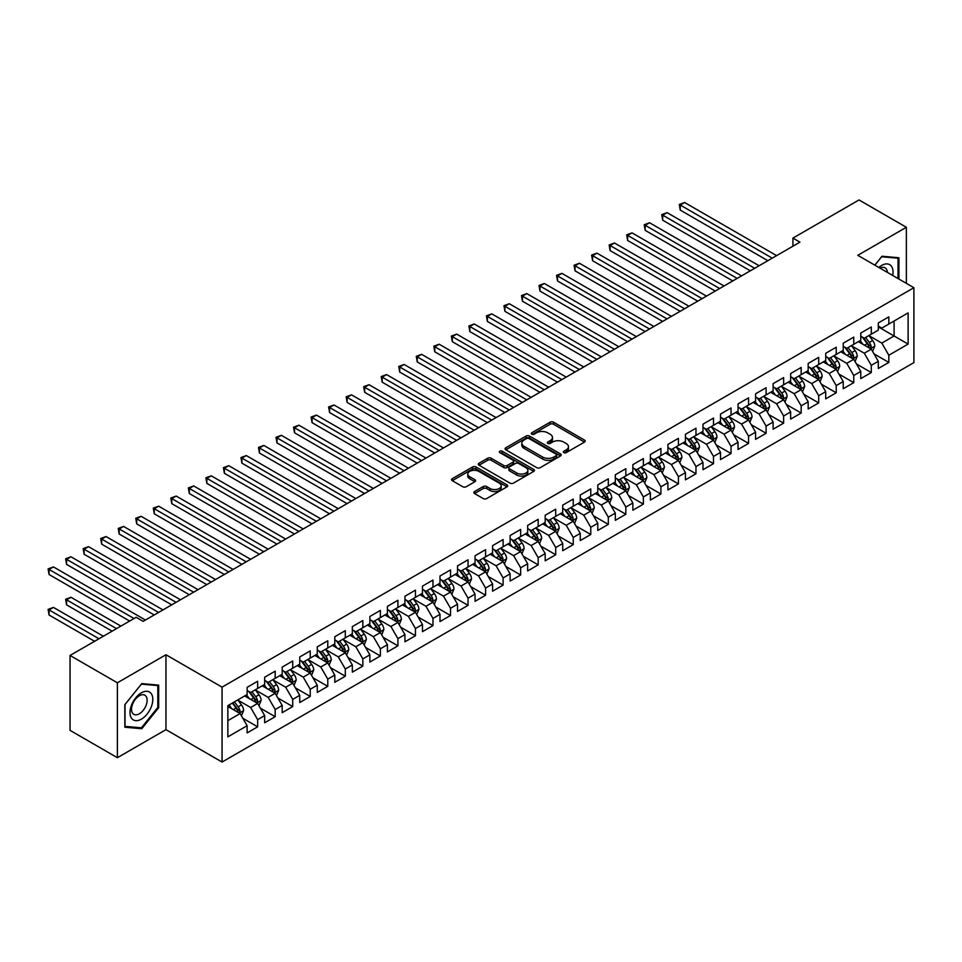 <?xml version="1.0" encoding="UTF-8"?>
<svg xmlns="http://www.w3.org/2000/svg" width="962" height="962" viewBox="0 0 962 962"><rect width="100%" height="100%" fill="white"/><g stroke="black" fill="none" stroke-linecap="round" stroke-linejoin="round"><path stroke-width="1.44" d="M563.816 452.633A1.708 0.986 0 0 0 566.233 452.633L584.511 442.075A2.429 1.407 0 0 0 585.233 441.089A2.429 1.407 0 0 0 584.511 440.091L553.535 422.21A2.429 1.407 0 0 0 550.096 422.21L531.806 432.768A1.708 0.986 0 0 0 531.313 433.465A1.708 0.986 0 0 0 531.806 434.151A1.708 0.986 0 0 0 534.223 434.151L536.592 432.792A7.792 4.497 0 0 1 547.606 432.792L550.18 434.283A7.792 4.497 0 0 1 552.465 437.457A7.792 4.497 0 0 1 550.18 440.632L547.811 442.003A1.708 0.986 0 0 0 547.318 442.7A1.708 0.986 0 0 0 547.811 443.398A1.708 0.986 0 0 0 550.228 443.398L552.597 442.027A7.792 4.497 0 0 1 563.612 442.027L566.185 443.518A7.792 4.497 0 0 1 568.47 446.705A7.792 4.497 0 0 1 566.185 449.879L563.816 451.25A1.708 0.986 0 0 0 563.323 451.936A1.708 0.986 0 0 0 563.816 452.633L563.816 451.25M474.543 491.558A2.429 1.407 0 0 0 473.833 492.556A2.429 1.407 0 0 0 474.543 493.542L483.237 498.569A2.429 1.407 0 0 0 486.676 498.569L506.986 486.844A2.429 1.407 0 0 0 507.695 485.846A2.429 1.407 0 0 0 506.986 484.848L476.01 466.967A2.429 1.407 0 0 0 472.57 466.967L452.26 478.691A2.429 1.407 0 0 0 451.551 479.689A2.429 1.407 0 0 0 452.26 480.675L462.758 486.736A2.429 1.407 0 0 0 466.197 486.736L474.891 481.721A2.429 1.407 0 0 0 475.601 480.723A2.429 1.407 0 0 0 474.891 479.737L469.684 476.731A6.506 3.764 0 0 1 467.772 474.074A6.506 3.764 0 0 1 471.801 470.598A6.506 3.764 0 0 1 478.896 471.416L499.29 483.189A6.506 3.764 0 0 1 501.19 485.846A6.506 3.764 0 0 1 497.174 489.321A6.506 3.764 0 0 1 490.079 488.504L486.676 486.544A2.429 1.407 0 0 0 483.237 486.544L474.543 491.558L474.543 493.542L483.237 488.564L483.237 486.544M117.388 682.792L117.388 757.695L165.957 729.653L165.957 654.749L117.388 682.792L70.046 655.459L136.147 617.303L143.158 621.344L799.939 242.159L792.928 238.107L792.928 246.212M165.957 654.749L222.054 687.145L913.9 287.71L913.9 362.614L222.054 762.048L222.054 687.145M906.36 283.357L906.36 227.285L857.791 255.315L913.9 287.71M906.36 227.285L859.018 199.952L792.928 238.107M536.76 467.664A2.429 1.407 0 0 0 540.199 467.664L560.509 455.94A2.429 1.407 0 0 0 561.219 454.942A2.429 1.407 0 0 0 560.509 453.956L529.533 436.063A2.429 1.407 0 0 0 526.094 436.063L505.784 447.787A2.429 1.407 0 0 0 505.074 448.785A2.429 1.407 0 0 0 505.784 449.783L536.76 467.664M500.529 453.006A1.708 0.986 0 0 1 502.248 453.246L533.718 471.404L513.443 483.116A2.429 1.407 0 0 1 510.004 483.116L479.016 465.223L479.016 463.239A2.429 1.407 0 0 0 478.306 464.237A2.429 1.407 0 0 0 479.016 465.223M479.016 463.239L487.71 458.225A2.429 1.407 0 0 1 491.149 458.225L503.715 465.476A2.429 1.407 0 0 0 507.154 465.476L512.926 462.145A2.429 1.407 0 0 0 513.636 461.159A2.429 1.407 0 0 0 512.926 460.161L499.843 452.609A1.708 0.986 0 0 1 499.35 451.912A1.708 0.986 0 0 1 500.396 451.01A1.708 0.986 0 0 1 502.248 451.214L533.742 469.408A2.429 1.407 0 0 1 534.463 470.394A2.429 1.407 0 0 1 533.742 471.392L533.742 469.408M878.306 326.888L894.083 335.991L894.083 321.019L908.116 312.915L888.828 324.05L888.828 316.859L878.306 322.943L878.306 330.122L871.295 334.175L871.295 326.984L860.774 333.056L860.774 340.247L853.763 344.3L853.763 337.109L843.241 343.181L843.241 350.372L836.231 354.425L836.231 347.234L825.709 353.307L825.709 360.497L818.698 364.538L818.698 357.359L808.176 363.432L808.176 370.61L801.166 374.663L801.166 367.472L790.644 373.545L790.644 380.736L783.633 384.788L783.633 377.597L773.111 383.67L773.111 390.861L766.101 394.913L766.101 387.722L755.579 393.795L755.579 400.986L748.568 405.026L748.568 397.847L738.046 403.92L738.046 411.099L731.036 415.151L731.036 407.972L720.514 414.045L720.514 421.224L713.503 425.276L713.503 418.085L702.981 424.158L702.981 431.349L695.971 435.401L695.971 428.21L685.449 434.283L685.449 441.474L678.438 445.526L678.438 438.335L667.917 444.408L667.917 451.599L660.906 455.639L660.906 448.46L650.384 454.533L650.384 461.712L643.374 465.764L643.374 458.573L632.852 464.646L632.852 471.837L625.841 475.889L625.841 468.698L615.319 474.771L615.319 481.962L608.309 486.014L608.309 478.823L597.787 484.896L597.787 492.087L590.776 496.127L590.776 488.949L580.254 495.021L580.254 502.212L573.244 506.252L573.244 499.074L562.722 505.146L562.722 512.325L555.711 516.378L555.711 509.187L545.189 515.259L545.189 522.45L538.179 526.503L538.179 519.312L527.657 525.384L527.657 532.575L520.646 536.628L520.646 529.437L510.125 535.509L510.125 542.7L503.114 546.741L503.114 539.562L492.592 545.634L492.592 552.813L485.582 556.866L485.582 549.675L475.06 555.759L475.06 562.938L468.049 566.991L468.049 559.8L457.527 565.872L457.527 573.063L450.517 577.116L450.517 569.925L439.995 575.997L439.995 583.188L432.972 587.229L432.972 580.05L422.462 586.123L422.462 593.313L415.44 597.354L415.44 590.175L404.93 596.248L404.93 603.427L397.907 607.479L397.907 600.288L387.397 606.361L387.397 613.552L380.375 617.604L380.375 610.413L369.865 616.486L369.865 623.677L362.842 627.729L362.842 620.538L352.332 626.611L352.332 633.802L345.31 637.842L345.31 630.663L334.8 636.736L334.8 643.915L327.777 647.967L327.777 640.776L317.268 646.861L317.268 654.04L310.245 658.092L310.245 650.901L299.735 656.974L299.735 664.165L292.713 668.217L292.713 661.026L282.191 667.099L282.191 674.29L275.18 678.33L275.18 671.151L264.658 677.224L264.658 684.415L257.648 688.455L257.648 681.276L247.126 687.349L247.126 694.528L227.85 705.663L227.85 736.844L247.126 725.709L240.115 713.563L227.85 706.481M908.116 312.915L908.116 344.095L888.828 355.231L881.817 343.085L869.107 335.738M874.013 353.86L888.828 362.421L888.828 355.231M888.828 362.421L878.306 368.494L878.306 361.303L871.295 365.356L864.285 353.21L851.574 345.863M856.481 363.985L871.295 372.534L871.295 365.356M871.295 372.534L860.774 378.607L860.774 371.428L853.763 375.469L846.752 363.323L834.042 355.988M838.948 374.11L853.763 382.66L853.763 375.469M853.763 382.66L843.241 388.732L843.241 381.553L836.231 385.594L829.22 373.448L816.51 366.113M821.416 384.235L836.231 392.785L836.231 385.594M836.231 392.785L825.709 398.857L825.709 391.666L818.698 395.719L811.687 383.573L798.977 376.238M803.883 394.348L818.698 402.91L818.698 395.719M818.698 402.91L808.176 408.982L808.176 401.791L801.166 405.844L794.155 393.698L781.445 386.351M786.351 404.473L801.166 413.023L801.166 405.844M801.166 413.023L790.644 419.107L790.644 411.916L783.633 415.969L776.623 403.812L763.912 396.476M768.818 414.598L783.633 423.148L783.633 415.969M783.633 423.148L773.111 429.22L773.111 422.041L766.101 426.082L759.09 413.937L746.38 406.601M751.286 424.723L766.101 433.273L766.101 426.082M766.101 433.273L755.579 439.345L755.579 432.154L748.568 436.207L741.558 424.062L728.847 416.726M733.753 434.848L748.568 443.398L748.568 436.207M748.568 443.398L738.046 449.47L738.046 442.279L731.036 446.332L724.025 434.187L711.315 426.839M716.221 444.961L731.036 453.523L731.036 446.332M731.036 453.523L720.514 459.595L720.514 452.405L713.503 456.457L706.493 444.312L693.782 436.964M698.689 455.086L713.503 463.636L713.503 456.457M713.503 463.636L702.981 469.709L702.981 462.53L695.971 466.57L688.96 454.425L676.25 447.089M681.156 465.211L695.971 473.761L695.971 466.57M695.971 473.761L685.449 479.834L685.449 472.655L678.438 476.695L671.428 464.55L658.705 457.215M663.624 475.336L678.438 483.886L678.438 476.695M678.438 483.886L667.917 489.959L667.917 482.768L660.906 486.82L653.895 474.675L641.173 467.34M646.091 485.449L660.906 494.011L660.906 486.82M660.906 494.011L650.384 500.084L650.384 492.893L643.374 496.945L636.363 484.8L623.641 477.453M628.559 495.574L643.374 504.124L643.374 496.945M643.374 504.124L632.852 510.209L632.852 503.018L625.841 507.07L618.831 494.913L606.108 487.578M611.026 505.699L625.841 514.249L625.841 507.07M625.841 514.249L615.319 520.322L615.319 513.143L608.309 517.183L601.286 505.038L588.576 497.703M593.494 515.824L608.309 524.374L608.309 517.183M608.309 524.374L597.787 530.447L597.787 523.256L590.776 527.308L583.754 515.163L571.043 507.828M575.961 525.949L590.776 534.499L590.776 527.308M590.776 534.499L580.254 540.572L580.254 533.381L573.244 537.433L566.221 525.288L553.511 517.941M558.429 536.062L573.244 544.624L573.244 537.433M573.244 544.624L562.722 550.697L562.722 543.506L555.711 547.558L548.689 535.413L535.978 528.066M540.897 546.188L555.711 554.737L555.711 547.558M555.711 554.737L545.189 560.81L545.189 553.631L538.179 557.683L531.156 545.526L518.446 538.191M523.364 556.313L538.179 564.862L538.179 557.683M538.179 564.862L527.657 570.935L527.657 563.756L520.646 567.796L513.624 555.651L500.913 548.316M505.832 566.438L520.646 574.987L520.646 567.796M520.646 574.987L510.125 581.06L510.125 573.869L503.114 577.921L496.091 565.776L483.381 558.441M488.299 576.551L503.114 585.112L503.114 577.921M503.114 585.112L492.592 591.185L492.592 583.994L485.582 588.047L478.559 575.901L465.848 568.554M470.767 586.676L485.582 595.237L485.582 588.047M485.582 595.237L475.06 601.31L475.06 594.119L468.049 598.172L461.026 586.014L448.316 578.679M453.234 596.801L468.049 605.351L468.049 598.172M468.049 605.351L457.527 611.423L457.527 604.244L450.517 608.285L443.494 596.139L430.784 588.804M435.69 606.926L450.517 615.476L450.517 608.285M450.517 615.476L439.995 621.548L439.995 614.357L432.972 618.41L425.962 606.264L413.251 598.929M418.157 617.051L432.972 625.601L432.972 618.41M432.972 625.601L422.462 631.673L422.462 624.482L415.44 628.535L408.429 616.389L395.719 609.054M400.625 627.164L415.44 635.726L415.44 628.535M415.44 635.726L404.93 641.798L404.93 634.607L397.907 638.66L390.897 626.515L378.186 619.167M383.092 637.289L397.907 645.839L397.907 638.66M397.907 645.839L387.397 651.911L387.397 644.732L380.375 648.785L373.364 636.628L360.654 629.292M365.56 647.414L380.375 655.964L380.375 648.785M380.375 655.964L369.865 662.036L369.865 654.857L362.842 658.898L355.832 646.753L343.121 639.417M348.028 657.539L362.842 666.089L362.842 658.898M362.842 666.089L352.332 672.161L352.332 664.97L345.31 669.023L338.299 656.878L325.589 649.542M330.495 667.652L345.31 676.214L345.31 669.023M345.31 676.214L334.8 682.286L334.8 675.096L327.777 679.148L320.767 667.003L308.056 659.655M312.963 677.777L327.777 686.339L327.777 679.148M327.777 686.339L317.268 692.412L317.268 685.221L310.245 689.273L303.234 677.128L290.524 669.78M295.43 687.902L310.245 696.452L310.245 689.273M310.245 696.452L299.735 702.525L299.735 695.346L292.713 699.386L285.702 687.241L272.992 679.906M277.898 698.027L292.713 706.577L292.713 699.386M292.713 706.577L282.191 712.65L282.191 705.471L275.18 709.511L268.17 697.366L255.459 690.031M260.365 708.152L275.18 716.702L275.18 709.511M275.18 716.702L264.658 722.775L264.658 715.584L257.648 719.636L250.637 707.491L237.927 700.156M242.833 718.265L257.648 726.827L257.648 719.636M257.648 726.827L247.126 732.9L247.126 725.709M247.126 690.488L250.637 692.508L257.648 688.455M227.85 720.646L240.115 713.563M264.658 680.362L268.17 682.383L275.18 678.33M250.637 707.491L257.648 703.438L244.673 695.947M264.658 715.584L257.648 703.438M282.191 670.237L285.702 672.258L292.713 668.217M268.17 697.366L275.18 693.313L262.205 685.822M282.191 705.471L275.18 693.313M299.735 660.112L303.234 662.145L310.245 658.092M285.702 687.241L292.713 683.2L279.738 675.709M299.735 695.346L292.713 683.2M317.268 649.999L320.767 652.02L327.777 647.967M303.234 677.128L310.245 673.075L297.27 665.584M317.268 685.221L310.245 673.075M334.8 639.874L338.299 641.894L345.31 637.842M320.767 667.003L327.777 662.95L314.802 655.459M334.8 675.096L327.777 662.95M352.332 629.749L355.832 631.769L362.842 627.729M338.299 656.878L345.31 652.825L332.335 645.334M352.332 664.97L345.31 652.825M369.865 619.624L373.364 621.656L380.375 617.604M355.832 646.753L362.842 642.7L349.867 635.221M369.865 654.857L362.842 642.7M387.397 609.499L390.897 611.531L397.907 607.479M373.364 636.628L380.375 632.587L367.4 625.096M387.397 644.732L380.375 632.587M404.93 599.386L408.429 601.406L415.44 597.354M390.897 626.515L397.907 622.462L384.932 614.971M404.93 634.607L397.907 622.462M422.462 589.261L425.962 591.281L432.972 587.229M408.429 616.389L415.44 612.337L402.465 604.845M422.462 624.482L415.44 612.337M439.995 579.136L443.494 581.156L450.517 577.116M425.962 606.264L432.972 602.212L420.009 594.72M439.995 614.357L432.972 602.212M457.527 569.011L461.026 571.043L468.049 566.991M443.494 596.139L450.517 592.099L437.542 584.607M457.527 604.244L450.517 592.099M475.06 558.886L478.559 560.918L485.582 556.866M461.026 586.014L468.049 581.974L455.074 574.482M475.06 594.119L468.049 581.974M492.592 548.773L496.091 550.793L503.114 546.741M478.559 575.901L485.582 571.849L472.607 564.357M492.592 583.994L485.582 571.849M510.125 538.648L513.624 540.668L520.646 536.628M496.091 565.776L503.114 561.724L490.139 554.232M510.125 573.869L503.114 561.724M527.657 528.523L531.156 530.555L538.179 526.503M513.624 555.651L520.646 551.599L507.671 544.107M527.657 563.756L520.646 551.599M545.189 518.398L548.689 520.43L555.711 516.378M531.156 545.526L538.179 541.486L525.204 533.994M545.189 553.631L538.179 541.486M562.722 508.285L566.221 510.305L573.244 506.252M548.689 535.413L555.711 531.361L542.736 523.869M562.722 543.506L555.711 531.361M580.254 498.16L583.754 500.18L590.776 496.127M566.221 525.288L573.244 521.236L560.269 513.744M580.254 533.381L573.244 521.236M597.787 488.035L601.286 490.055L608.309 486.014M583.754 515.163L590.776 511.111L577.801 503.619M597.787 523.256L590.776 511.111M615.319 477.91L618.831 479.942L625.841 475.889M601.286 505.038L608.309 500.998L595.334 493.506M615.319 513.143L608.309 500.998M632.852 467.785L636.363 469.817L643.374 465.764M618.831 494.913L625.841 490.873L612.866 483.381M632.852 503.018L625.841 490.873M650.384 457.671L653.895 459.692L660.906 455.639M636.363 484.8L643.374 480.747L630.399 473.256M650.384 492.893L643.374 480.747M667.917 447.546L671.428 449.567L678.438 445.526M653.895 474.675L660.906 470.622L647.931 463.131M667.917 482.768L660.906 470.622M685.449 437.421L688.96 439.442L695.971 435.401M671.428 464.55L678.438 460.497L665.463 453.006M685.449 472.655L678.438 460.497M702.981 427.296L706.493 429.329L713.503 425.276M688.96 454.425L695.971 450.384L682.996 442.893M702.981 462.53L695.971 450.384M720.514 417.183L724.025 419.204L731.036 415.151M706.493 444.312L713.503 440.259L700.528 432.768M720.514 452.405L713.503 440.259M738.046 407.058L741.558 409.078L748.568 405.026M724.025 434.187L731.036 430.134L718.061 422.643M738.046 442.279L731.036 430.134M755.579 396.933L759.09 398.953L766.101 394.913M741.558 424.062L748.568 420.009L735.593 412.518M755.579 432.154L748.568 420.009M773.111 386.808L776.623 388.84L783.633 384.788M759.09 413.937L766.101 409.884L753.126 402.405M773.111 422.041L766.101 409.884M790.644 376.683L794.155 378.715L801.166 374.663M776.623 403.812L783.633 399.771L770.658 392.28M790.644 411.916L783.633 399.771M808.176 366.57L811.687 368.59L818.698 364.538M794.155 393.698L801.166 389.646L788.191 382.154M808.176 401.791L801.166 389.646M825.709 356.445L829.22 358.465L836.231 354.425M811.687 383.573L818.698 379.521L805.723 372.029M825.709 391.666L818.698 379.521M843.241 346.32L846.752 348.34L853.763 344.3M829.22 373.448L836.231 369.396L823.256 361.904M843.241 381.553L836.231 369.396M860.774 336.195L864.285 338.227L871.295 334.175M846.752 363.323L853.763 359.283L840.788 351.791M860.774 371.428L853.763 359.283M878.306 326.082L881.817 328.102L888.828 324.05M864.285 353.21L871.295 349.158L858.32 341.666M878.306 361.303L871.295 349.158M70.046 655.459L70.046 730.362L117.388 757.695M165.957 729.653L222.054 762.048M881.817 343.085L894.083 335.991L908.116 344.095M898.905 279.052L898.905 257.756L881.986 256.241L874.831 265.151M158.682 707.683L158.682 685.124L141.763 683.609L124.844 704.665L124.844 727.224L141.763 728.727L158.682 707.683L157.804 707.178M564.502 452.874L566.185 451.899A7.792 4.497 0 0 0 568.47 448.725L568.47 446.705M552.465 437.457L552.465 439.478A7.792 4.497 0 0 1 550.18 442.664L548.496 443.638M584.487 442.099L553.535 424.23A2.429 1.407 0 0 0 550.096 424.23L532.491 434.391M560.509 453.956L560.509 455.94L529.533 438.095A2.429 1.407 0 0 0 526.094 438.095L505.82 449.795M556.204 455.639A1.708 0.986 0 0 0 556.709 454.942A1.708 0.986 0 0 0 556.204 454.244L529.016 438.552A1.708 0.986 0 0 0 526.611 438.552L524.11 439.995A7.792 4.497 0 0 0 521.825 443.169A7.792 4.497 0 0 0 524.11 446.356L542.7 457.082A7.792 4.497 0 0 0 553.715 457.082L556.204 455.639L556.204 457.671A1.708 0.986 0 0 0 556.709 456.974L556.709 454.942M521.825 443.169L521.825 445.202A7.792 4.497 0 0 0 524.11 448.376L524.11 446.356M556.204 457.671L553.715 459.102A7.792 4.497 0 0 1 542.7 459.102L524.11 448.376M479.052 465.247L487.71 460.245L487.71 458.225M513.636 461.159L513.636 463.179A2.429 1.407 0 0 1 512.926 464.177L507.154 467.508A2.429 1.407 0 0 1 503.715 467.508L491.149 460.245A2.429 1.407 0 0 0 487.71 460.245M516.75 473.003A6.506 3.764 0 0 0 523.845 473.821A6.506 3.764 0 0 0 527.861 470.346A6.506 3.764 0 0 0 525.961 467.688L518.771 463.54A2.429 1.407 0 0 0 515.331 463.54L509.571 466.871A2.429 1.407 0 0 0 508.85 467.857A2.429 1.407 0 0 0 509.571 468.855L516.75 473.003L516.75 475.024A6.506 3.764 0 0 0 523.845 475.841A6.506 3.764 0 0 0 527.861 472.366L527.861 470.346M508.85 467.857L508.85 469.889A2.429 1.407 0 0 0 509.571 470.875L509.571 468.855M516.75 475.024L509.571 470.875M501.19 485.846L501.19 487.866A6.506 3.764 0 0 1 497.174 491.341A6.506 3.764 0 0 1 490.079 490.524L486.676 488.564A2.429 1.407 0 0 0 483.237 488.564M467.772 474.074L467.772 476.094A6.506 3.764 0 0 0 469.684 478.751L469.684 476.731M474.891 479.737L474.891 481.721L469.684 478.751M506.986 484.848L506.986 486.844L476.01 468.987A2.429 1.407 0 0 0 472.57 468.987L452.296 480.699M139.971 727.705L141.763 728.727M872.594 351.407L874.771 346.104A6.566 3.788 -120 0 0 872.666 340.5L868.951 335.534M863.01 344.372L860.184 340.596M680.242 250.589L732.791 280.928L645.177 230.351L645.177 225.288L649.554 222.751L741.558 275.866M870.057 348.436L871.223 346.38A6.566 3.788 -120 0 0 869.335 342.424L865.62 337.458M863.491 337.77L868.085 343.903A3.343 1.936 60 0 1 868.698 344.925L871.223 346.38M862.337 337.097L867.231 343.638A6.566 3.788 60 0 1 869.119 347.595L869.251 347.979M772.233 258.153L680.242 205.038L684.619 202.513L776.623 255.627M767.856 260.69L680.242 210.101L680.242 205.038L679.28 204.485L684.619 202.513M680.242 210.101L679.28 204.485M855.062 361.52L857.238 356.217A6.566 3.788 -120 0 0 855.134 350.625L851.418 345.659M845.478 354.497L842.64 350.709M662.71 260.714L715.259 291.053L627.645 240.476L627.645 235.413L632.022 232.876L724.025 285.991M852.524 358.561L853.691 356.505A6.566 3.788 -120 0 0 851.803 352.549L848.075 347.583M845.959 347.883L850.552 354.028A3.343 1.936 60 0 1 851.166 355.05L853.691 356.505M844.804 347.222L849.699 353.763A6.566 3.788 60 0 1 851.586 357.72L851.719 358.092M837.529 371.645L839.706 366.342A6.566 3.788 -120 0 0 837.601 360.75L833.874 355.772M827.945 364.622L825.107 360.834M645.177 270.839L697.727 301.178L610.112 250.589L610.112 245.526L614.49 243.001L706.493 296.116M834.992 368.687L836.158 366.618A6.566 3.788 -120 0 0 834.27 362.674L830.543 357.696M828.426 358.008L833.02 364.153A3.343 1.936 60 0 1 833.633 365.163L836.158 366.618M827.272 357.347L832.166 363.889A6.566 3.788 60 0 1 834.054 367.833L834.186 368.218M754.701 268.278L662.71 215.163L667.087 212.638L759.09 265.74M750.324 270.803L662.71 220.226L662.71 215.163L661.748 214.61L667.087 212.638M662.71 220.226L661.748 214.61M737.169 278.403L644.215 224.735L649.554 222.751M645.177 230.351L644.215 224.735M892.688 275.469A16.113 9.307 120 0 0 891.509 266.33A16.113 9.307 120 0 0 878.835 267.472M887.349 272.39A11.039 6.373 120 0 0 886.327 268.999A11.039 6.373 120 0 0 885.076 267.845A11.039 6.373 120 0 0 880.014 268.145M874.867 265.175L881.637 256.746L898.027 258.213L898.027 278.547M896.945 257.588L898.027 258.213M131.541 718.253A16.113 9.307 120 0 0 147.102 714.081A16.113 9.307 120 0 0 151.274 693.698A16.113 9.307 120 0 0 135.714 697.859A16.113 9.307 120 0 0 131.541 718.253M132.576 713.179A11.039 6.373 120 0 0 133.814 714.333A11.039 6.373 120 0 0 144.084 709.174A11.039 6.373 120 0 0 146.092 696.368A11.039 6.373 120 0 0 144.853 695.213A11.039 6.373 120 0 0 134.584 700.372A11.039 6.373 120 0 0 132.576 713.179M141.414 684.114L157.804 685.581L157.804 707.431L141.414 727.825L125.012 726.358L125.012 704.509L141.378 684.09M156.71 684.956L157.804 685.581M819.997 381.77L822.173 376.467A6.566 3.788 -120 0 0 820.069 370.875L816.341 365.897M810.413 374.735L807.575 370.959M627.645 280.964L680.194 311.303L592.58 260.714L592.58 255.651L596.957 253.126L688.96 306.241M817.459 378.812L818.626 376.743A6.566 3.788 -120 0 0 816.738 372.799L813.01 367.821M810.894 368.133L815.487 374.278A3.343 1.936 60 0 1 816.101 375.288L818.626 376.743M809.739 367.46L814.634 374.014A6.566 3.788 60 0 1 816.522 377.958L816.654 378.343M802.464 391.895L804.641 386.592A6.566 3.788 -120 0 0 802.536 380.988L798.809 376.022M792.88 384.86L790.042 381.084M610.112 291.089L662.65 321.416L575.048 270.839L575.048 265.777L579.425 263.251L671.428 316.354M799.927 388.925L801.093 386.868A6.566 3.788 -120 0 0 799.206 382.912L795.478 377.946M793.361 378.258L797.955 384.391A3.343 1.936 60 0 1 798.568 385.413L801.093 386.868M792.207 377.585L797.101 384.127A6.566 3.788 60 0 1 798.989 388.083L799.121 388.468M719.636 288.528L626.683 234.848L632.022 232.876M627.645 240.476L626.683 234.848M702.104 298.641L609.15 244.973L614.49 243.001M610.112 250.589L609.15 244.973M784.932 402.02L787.108 396.705A6.566 3.788 -120 0 0 785.004 391.113L781.276 386.147M775.348 394.985L772.51 391.209M592.58 301.202L645.117 331.541L557.515 280.964L557.515 275.902L561.892 273.364L653.895 326.479M782.395 399.05L783.561 396.993A6.566 3.788 -120 0 0 781.673 393.037L777.945 388.071M775.829 388.371L780.422 394.516A3.343 1.936 60 0 1 781.036 395.538L783.561 396.993M774.675 387.71L779.569 394.252A6.566 3.788 60 0 1 781.457 398.208L781.589 398.581M684.571 308.766L591.618 255.098L596.957 253.126M592.58 260.714L591.618 255.098M767.399 412.133L769.576 406.83A6.566 3.788 -120 0 0 767.472 401.238L763.744 396.26M757.816 405.11L754.978 401.322M575.048 311.327L627.585 341.666L539.983 291.077L539.983 286.027L544.36 283.489L636.363 336.604M764.862 409.175L766.029 407.118A6.566 3.788 -120 0 0 764.141 403.162L760.413 398.184M758.296 398.496L762.89 404.641A3.343 1.936 60 0 1 763.503 405.651L766.029 407.118M757.13 397.835L762.036 404.377A6.566 3.788 60 0 1 763.924 408.333L764.056 408.706M667.039 318.891L574.086 265.223L579.425 263.251M575.048 270.839L574.086 265.223M749.867 422.258L752.031 416.955A6.566 3.788 -120 0 0 749.939 411.363L746.211 406.385M740.283 415.223L737.445 411.447M557.515 321.452L610.052 351.791L522.45 301.202L522.45 296.14L526.827 293.614L618.819 346.729M747.33 419.3L748.484 417.231A6.566 3.788 -120 0 0 746.608 413.287L742.88 408.309M740.764 408.622L745.358 414.766A3.343 1.936 60 0 1 745.971 415.776L748.484 417.231M739.598 407.948L744.504 414.502A6.566 3.788 60 0 1 746.392 418.446L746.524 418.831M732.335 432.383L734.499 427.08A6.566 3.788 -120 0 0 732.407 421.488L728.679 416.51M722.751 425.348L719.913 421.572M539.983 331.577L592.52 361.904L504.918 311.327L504.918 306.265L509.295 303.739L601.286 356.854M729.797 429.425L730.952 427.356A6.566 3.788 -120 0 0 729.076 423.4L725.348 418.434M723.232 418.747L727.825 424.879A3.343 1.936 60 0 1 728.438 425.901L730.952 427.356M722.065 418.073L726.971 424.615A6.566 3.788 60 0 1 728.859 428.571L728.992 428.956M714.802 442.508L716.967 437.205A6.566 3.788 -120 0 0 714.874 431.601L711.146 426.635M705.218 435.473L702.38 431.697M522.45 341.69L574.987 372.029L487.385 321.452L487.385 316.39L491.762 313.852L583.754 366.967M712.265 439.538L713.419 437.482A6.566 3.788 -120 0 0 711.543 433.525L707.816 428.559M705.699 428.872L710.293 435.004A3.343 1.936 60 0 1 710.906 436.026L713.419 437.482M704.533 428.198L709.439 434.74A6.566 3.788 60 0 1 711.315 438.696L711.459 439.081M697.27 452.633L699.434 447.318A6.566 3.788 -120 0 0 697.342 441.726L693.614 436.76M687.686 445.598L684.848 441.823M504.918 351.815L557.455 382.154L469.853 331.577L469.853 326.515L474.23 323.978L566.221 377.092M694.732 449.663L695.887 447.607A6.566 3.788 -120 0 0 694.011 443.65L690.283 438.684M688.167 438.985L692.76 445.129A3.343 1.936 60 0 1 693.374 446.152L695.887 447.607M687 438.323L691.906 444.865A6.566 3.788 60 0 1 693.782 448.821L693.927 449.194M679.737 462.746L681.902 457.443A6.566 3.788 -120 0 0 679.809 451.851L676.082 446.873M670.153 455.723L667.315 451.936M487.385 361.94L539.922 392.28L452.32 341.69L452.32 336.628L456.697 334.103L548.689 387.217M677.2 459.788L678.354 457.72A6.566 3.788 -120 0 0 676.478 453.775L672.751 448.797M670.622 449.11L675.228 455.254A3.343 1.936 60 0 1 675.841 456.265L678.354 457.72M669.468 448.448L674.374 454.99A6.566 3.788 60 0 1 676.25 458.934L676.394 459.319M662.205 472.871L664.369 467.568A6.566 3.788 -120 0 0 662.277 461.976L658.549 456.998M652.621 465.836L649.783 462.061M469.853 372.066L522.39 402.405L434.788 351.815L434.788 346.753L439.165 344.228L531.156 397.342M659.667 469.913L660.822 467.845A6.566 3.788 -120 0 0 658.946 463.9L655.218 458.922M653.09 459.235L657.695 465.38A3.343 1.936 60 0 1 658.309 466.39L660.822 467.845M651.935 458.561L656.842 465.115A6.566 3.788 60 0 1 658.717 469.059L658.85 469.444M644.672 482.996L646.837 477.693A6.566 3.788 -120 0 0 644.744 472.089L641.017 467.123M635.088 475.962L632.25 472.186M452.32 382.191L504.858 412.518L417.255 361.94L417.255 356.878L421.633 354.353L513.624 407.455M642.135 480.038L643.289 477.97A6.566 3.788 -120 0 0 641.413 474.013L637.686 469.047M635.557 469.36L640.163 475.493A3.343 1.936 60 0 1 640.776 476.515L643.289 477.97M634.403 468.686L639.309 475.228A6.566 3.788 60 0 1 641.185 479.184L641.317 479.569M627.14 493.121L629.304 487.806A6.566 3.788 -120 0 0 627.212 482.215L623.484 477.248M617.556 486.087L614.718 482.311M434.788 392.304L487.325 422.643L399.723 372.066L399.723 367.003L404.1 364.466L496.091 417.58M624.603 490.151L625.757 488.095A6.566 3.788 -120 0 0 623.881 484.139L620.153 479.172M618.025 479.473L622.63 485.618A3.343 1.936 60 0 1 623.244 486.64L625.757 488.095M616.87 478.811L621.777 485.353A6.566 3.788 60 0 1 623.653 489.309L623.785 489.682M609.607 503.234L611.772 497.931A6.566 3.788 -120 0 0 609.68 492.34L605.952 487.373M600.023 496.212L597.186 492.424M417.255 402.429L469.793 432.768L382.191 382.191L382.191 377.128L386.568 374.591L478.559 427.705M607.07 500.276L608.224 498.22A6.566 3.788 -120 0 0 606.349 494.264L602.621 489.285M600.492 489.598L605.098 495.743A3.343 1.936 60 0 1 605.711 496.753L608.224 498.22M599.338 488.936L604.244 495.478A6.566 3.788 60 0 1 606.12 499.434L606.252 499.807M649.506 329.016L556.553 275.348L561.892 273.364M557.515 280.964L556.553 275.348M631.974 339.129L539.021 285.461L544.36 283.489M539.983 291.077L539.021 285.461M614.441 349.254L521.488 295.587L526.827 293.614M522.45 301.202L521.488 295.587M596.909 359.379L503.956 305.712L509.295 303.739M504.918 311.327L503.956 305.712M579.377 369.504L486.423 315.837L491.762 313.852M487.385 321.452L486.423 315.837M561.844 379.629L468.891 325.95L474.23 323.978M469.853 331.577L468.891 325.95M544.312 389.742L451.346 336.075L456.697 334.103M452.32 341.69L451.346 336.075M526.779 399.867L433.814 346.2L439.165 344.228M434.788 351.815L433.814 346.2M509.247 409.992L416.281 356.325L421.633 354.353M417.255 361.94L416.281 356.325M592.075 513.359L594.239 508.056A6.566 3.788 -120 0 0 592.147 502.465L588.419 497.486M582.491 506.325L579.653 502.549M399.723 412.554L452.26 442.893L364.658 392.304L364.658 387.241L369.035 384.716L461.026 437.83M589.538 510.401L590.692 508.333A6.566 3.788 -120 0 0 588.816 504.389L585.088 499.41M582.96 499.723L587.566 505.868A3.343 1.936 60 0 1 588.179 506.878L590.692 508.333M581.806 499.062L586.712 505.603A6.566 3.788 60 0 1 588.588 509.547L588.72 509.932M491.714 420.117L398.749 366.45L404.1 364.466M399.723 372.066L398.749 366.45M574.542 523.484L576.707 518.181A6.566 3.788 -120 0 0 574.615 512.59L570.887 507.611M564.959 516.45L562.121 512.674M382.191 422.679L434.728 453.006L347.126 402.429L347.126 397.366L351.503 394.841L443.494 447.955M572.005 520.526L573.16 518.458A6.566 3.788 -120 0 0 571.284 514.502L567.556 509.535M565.428 509.848L570.033 515.981A3.343 1.936 60 0 1 570.634 517.003L573.16 518.458M564.273 509.175L569.179 515.728A6.566 3.788 60 0 1 571.055 519.672L571.188 520.057M474.182 430.23L381.217 376.563L386.568 374.591M382.191 382.191L381.217 376.563M557.01 533.609L559.175 528.306A6.566 3.788 -120 0 0 557.082 522.703L553.354 517.736M547.426 526.575L544.588 522.799M364.658 432.792L417.195 463.131L329.593 412.554L329.593 407.491L333.97 404.966L425.962 458.068M554.473 530.639L555.627 528.583A6.566 3.788 -120 0 0 553.751 524.627L550.023 519.66M547.895 519.973L552.501 526.106A3.343 1.936 60 0 1 553.102 527.128L555.627 528.583M546.741 519.3L551.647 525.841A6.566 3.788 60 0 1 553.523 529.797L553.655 530.182M456.649 440.355L363.684 386.688L369.035 384.716M364.658 392.304L363.684 386.688M539.478 543.734L541.642 538.419A6.566 3.788 -120 0 0 539.55 532.828L535.822 527.861M529.894 536.7L527.056 532.924M347.126 442.917L399.663 473.256L312.061 422.679L312.061 417.616L316.438 415.079L408.429 468.193M536.94 540.764L538.095 538.708A6.566 3.788 -120 0 0 536.219 534.752L532.491 529.785M530.363 530.086L534.968 536.231A3.343 1.936 60 0 1 535.569 537.253L538.095 538.708M529.208 529.425L534.114 535.966A6.566 3.788 60 0 1 535.99 539.922L536.123 540.295M439.117 450.481L346.152 396.813L351.503 394.841M347.126 402.429L346.152 396.813M521.933 553.847L524.11 548.544A6.566 3.788 -120 0 0 522.017 542.953L518.29 537.974M512.361 546.825L509.523 543.037M329.593 453.042L382.13 483.381L294.516 432.792L294.516 427.741L298.905 425.204L390.897 478.318M519.408 550.889L520.562 548.821A6.566 3.788 -120 0 0 518.686 544.877L514.959 539.898M512.83 540.211L517.436 546.356A3.343 1.936 60 0 1 518.037 547.366L520.562 548.821M511.676 539.55L516.582 546.091A6.566 3.788 60 0 1 518.458 550.036L518.59 550.42M421.584 460.606L328.619 406.938L333.97 404.966M329.593 412.554L328.619 406.938M504.401 563.972L506.577 558.669A6.566 3.788 -120 0 0 504.485 553.078L500.757 548.099M494.829 556.938L491.991 553.162M312.061 463.167L364.598 493.506L276.984 442.917L276.984 437.854L281.373 435.329L373.364 488.443M501.875 561.014L503.03 558.946A6.566 3.788 -120 0 0 501.154 555.002L497.426 550.023M495.298 550.336L499.903 556.481A3.343 1.936 60 0 1 500.505 557.491L503.03 558.946M494.143 549.663L499.05 556.216A6.566 3.788 60 0 1 500.925 560.161L501.058 560.545M404.052 470.731L311.087 417.051L316.438 415.079M312.061 422.679L311.087 417.051M486.868 574.098L489.045 568.795A6.566 3.788 -120 0 0 486.952 563.191L483.225 558.225M477.284 567.063L474.458 563.287M294.516 473.292L347.066 503.619L259.451 453.042L259.451 447.979L263.841 445.454L355.832 498.556M484.343 571.139L485.497 569.071A6.566 3.788 -120 0 0 483.621 565.115L479.894 560.149M477.765 560.461L482.371 566.594A3.343 1.936 60 0 1 482.972 567.616L485.497 569.071M476.611 559.788L481.517 566.329A6.566 3.788 60 0 1 483.393 570.286L483.525 570.67M386.52 480.844L293.554 427.176L298.905 425.204M294.516 432.792L293.554 427.176M469.336 584.223L471.512 578.92A6.566 3.788 -120 0 0 469.42 573.316L465.692 568.35M459.752 577.188L456.926 573.412M276.984 483.405L329.533 513.744L241.919 463.167L241.919 458.104L246.308 455.567L338.299 508.682M466.81 581.252L467.965 579.196A6.566 3.788 -120 0 0 466.089 575.24L462.361 570.274M460.233 570.574L464.838 576.719A3.343 1.936 60 0 1 465.44 577.741L467.965 579.196M459.078 569.913L463.985 576.454A6.566 3.788 60 0 1 465.861 580.411L465.993 580.783M368.987 490.969L276.022 437.301L281.373 435.329M276.984 442.917L276.022 437.301M451.803 594.336L453.98 589.033A6.566 3.788 -120 0 0 451.887 583.441L448.16 578.475M442.219 587.313L439.393 583.525M259.451 493.53L312.001 523.869L224.386 473.292L224.386 468.229L228.776 465.692L320.767 518.807M449.278 591.377L450.432 589.321A6.566 3.788 -120 0 0 448.557 585.365L444.829 580.387M442.7 580.699L447.306 586.844A3.343 1.936 60 0 1 447.907 587.854L450.432 589.321M441.546 580.038L446.452 586.579A6.566 3.788 60 0 1 448.328 590.536L448.46 590.908M351.455 501.094L258.489 447.426L263.841 445.454M259.451 453.042L258.489 447.426M434.271 604.461L436.447 599.158A6.566 3.788 -120 0 0 434.355 593.566L430.627 588.588M424.687 597.438L421.861 593.65M241.919 503.655L294.468 533.994L206.854 483.405L206.854 478.342L211.243 475.817L303.234 528.932M431.746 601.503L432.9 599.434A6.566 3.788 -120 0 0 431.024 595.49L427.296 590.512M425.168 590.824L429.773 596.969A3.343 1.936 60 0 1 430.375 597.979L432.9 599.434M424.014 590.163L428.92 596.705A6.566 3.788 60 0 1 430.796 600.649L430.928 601.034M333.922 511.219L240.957 457.551L246.308 455.567M241.919 463.167L240.957 457.551M416.738 614.586L418.915 609.283A6.566 3.788 -120 0 0 416.823 603.691L413.095 598.713M407.154 607.551L404.329 603.775M224.386 513.78L276.936 544.107L189.322 493.53L189.322 488.468L193.711 485.942L285.702 539.057M414.201 611.628L415.368 609.559A6.566 3.788 -120 0 0 413.492 605.615L409.764 600.637M407.635 600.949L412.241 607.082A3.343 1.936 60 0 1 412.842 608.104L415.368 609.559M406.481 600.276L411.387 606.83A6.566 3.788 60 0 1 413.263 610.774L413.395 611.159M316.39 521.332L223.424 467.664L228.776 465.692M224.386 473.292L223.424 467.664M399.206 624.711L401.382 619.408A6.566 3.788 -120 0 0 399.29 613.804L395.562 608.838M389.622 617.676L386.796 613.9M206.854 523.893L259.403 554.232L171.789 503.655L171.789 498.593L176.178 496.067L268.17 549.17M396.669 621.741L397.835 619.684A6.566 3.788 -120 0 0 395.959 615.728L392.231 610.762M390.103 611.074L394.709 617.207A3.343 1.936 60 0 1 395.31 618.229L397.835 619.684M388.949 610.401L393.855 616.943A6.566 3.788 60 0 1 395.731 620.899L395.863 621.284M298.857 531.457L205.892 477.789L211.243 475.817M206.854 483.405L205.892 477.789M381.673 634.836L383.85 629.521A6.566 3.788 -120 0 0 381.758 623.929L378.03 618.963M372.09 627.801L369.264 624.025M189.322 534.018L241.871 564.357L154.257 513.78L154.257 508.718L158.646 506.18L250.637 559.295M379.136 631.866L380.303 629.809A6.566 3.788 -120 0 0 378.427 625.853L374.699 620.887M372.571 621.187L377.176 627.332A3.343 1.936 60 0 1 377.777 628.354L380.303 629.809M371.416 620.526L376.322 627.068A6.566 3.788 60 0 1 378.198 631.024L378.331 631.397M281.325 541.582L188.36 487.914L193.711 485.942M189.322 493.53L188.36 487.914M364.141 644.949L366.318 639.646A6.566 3.788 -120 0 0 364.225 634.054L360.497 629.076M354.557 637.926L351.731 634.138M171.789 544.143L224.338 574.482L136.724 523.893L136.724 518.843L141.113 516.305L233.105 569.42M361.604 641.991L362.77 639.934A6.566 3.788 -120 0 0 360.894 635.978L357.167 631M355.038 631.312L359.644 637.457A3.343 1.936 60 0 1 360.245 638.467L362.77 639.934M353.884 630.651L358.79 637.193A6.566 3.788 60 0 1 360.666 641.149L360.798 641.522M263.792 551.707L170.827 498.039L176.178 496.067M171.789 503.655L170.827 498.039M346.609 655.074L348.785 649.771A6.566 3.788 -120 0 0 346.693 644.179L342.965 639.201M337.025 648.039L334.199 644.263M154.257 554.268L206.806 584.607L119.192 534.018L119.192 528.956L123.581 526.43L215.572 579.545M344.071 652.116L345.238 650.047A6.566 3.788 -120 0 0 343.362 646.103L339.634 641.125M337.506 641.438L342.111 647.582A3.343 1.936 60 0 1 342.712 648.592L345.238 650.047M336.351 640.764L341.257 647.318A6.566 3.788 60 0 1 343.133 651.262L343.266 651.647M246.26 561.832L153.295 508.152L158.646 506.18M154.257 513.78L153.295 508.152M329.076 665.199L331.253 659.896A6.566 3.788 -120 0 0 329.16 654.292L325.433 649.326M319.492 658.164L316.666 654.388M136.724 564.393L189.273 594.72L101.659 544.143L101.659 539.081L106.048 536.555L198.04 589.658M326.539 662.241L327.705 660.172A6.566 3.788 -120 0 0 325.829 656.216L322.102 651.25M319.973 651.563L324.579 657.695A3.343 1.936 60 0 1 325.18 658.717L327.705 660.172M318.819 650.889L323.725 657.431A6.566 3.788 60 0 1 325.601 661.387L325.733 661.772M228.728 571.945L135.762 518.277L141.113 516.305M136.724 523.893L135.762 518.277M311.544 675.324L313.72 670.021A6.566 3.788 -120 0 0 311.628 664.417L307.9 659.451M301.96 668.289L299.134 664.514M119.192 574.506L171.741 604.845L84.127 554.268L84.127 549.206L88.516 546.669L180.507 599.783M309.006 672.354L310.173 670.298A6.566 3.788 -120 0 0 308.297 666.341L304.569 661.375M302.441 661.688L307.046 667.82A3.343 1.936 60 0 1 307.648 668.843L310.173 670.298M301.286 661.014L306.193 667.556A6.566 3.788 60 0 1 308.068 671.512L308.201 671.885M211.183 582.07L118.23 528.403L123.581 526.43M119.192 534.018L118.23 528.403M294.011 685.437L296.188 680.134A6.566 3.788 -120 0 0 294.095 674.542L290.368 669.576M284.427 678.414L281.601 674.627M101.659 584.631L154.209 614.971L66.594 564.393L66.594 559.331L70.984 556.794L162.975 609.908M291.474 682.479L292.64 680.423A6.566 3.788 -120 0 0 290.764 676.466L287.037 671.5M284.908 671.801L289.514 677.945A3.343 1.936 60 0 1 290.115 678.968L292.64 680.423M283.754 671.139L288.66 677.681A6.566 3.788 60 0 1 290.536 681.637L290.668 682.01M193.651 592.195L100.697 538.528L106.048 536.555M101.659 544.143L100.697 538.528M276.479 695.562L278.655 690.259A6.566 3.788 -120 0 0 276.563 684.667L272.835 679.689M266.895 688.539L264.069 684.752M84.127 594.756L129.666 621.043L49.062 574.506L49.062 569.444L53.451 566.919L145.442 620.033M273.942 692.604L275.108 690.536A6.566 3.788 -120 0 0 273.232 686.591L269.504 681.613M267.376 681.926L271.981 688.071A3.343 1.936 60 0 1 272.583 689.081L275.108 690.536M266.221 681.264L271.128 687.806A6.566 3.788 60 0 1 273.004 691.75L273.136 692.135M176.118 602.32L83.165 548.653L88.516 546.669M84.127 554.268L83.165 548.653M258.946 705.687L261.123 700.384A6.566 3.788 -120 0 0 259.031 694.792L255.303 689.814M249.362 698.652L246.537 694.877M120.899 626.106L70.984 597.282L66.594 599.819L66.594 604.882L112.133 631.168M256.409 702.729L257.575 700.661A6.566 3.788 -120 0 0 255.7 696.716L251.972 691.738M249.843 692.051L254.449 698.196A3.343 1.936 60 0 1 255.05 699.206L257.575 700.661M248.689 691.377L253.595 697.931A6.566 3.788 60 0 1 255.471 701.875L255.603 702.26M66.594 604.882L65.632 599.266L116.51 628.631M65.632 599.266L70.984 597.282M158.586 612.433L65.632 558.766L70.984 556.794M66.594 564.393L65.632 558.766M241.414 715.812L243.59 710.509A6.566 3.788 -120 0 0 241.498 704.905L237.77 699.939M231.83 708.778L229.004 705.002M103.367 636.231L53.451 607.407L49.062 609.944L49.062 615.007L94.601 641.293M238.877 712.842L240.043 710.786A6.566 3.788 -120 0 0 238.155 706.829L234.439 701.863M232.792 702.813L236.917 708.309A3.343 1.936 60 0 1 237.518 709.331L240.043 710.786M232.335 703.078L236.063 708.044A6.566 3.788 60 0 1 237.939 712L238.071 712.385M49.062 615.007L48.1 609.379L98.978 638.756M48.1 609.379L53.451 607.407M134.043 618.518L48.1 568.891L53.451 566.919M49.062 574.506L48.1 568.891M566.185 451.899L566.185 449.879M547.811 443.398L547.811 442.003M550.18 442.664L550.18 440.632M531.806 434.151L531.806 432.768M550.096 424.23L550.096 422.21M553.535 424.23L553.535 422.21M584.511 442.075L584.511 440.091M505.784 449.783L505.784 447.787M526.094 438.095L526.094 436.063M529.533 438.095L529.533 436.063M542.7 459.102L542.7 457.082M553.715 459.102L553.715 457.082M491.149 460.245L491.149 458.225M503.715 467.508L503.715 465.476M507.154 467.508L507.154 465.476M512.926 464.177L512.926 462.145M502.248 453.246L502.248 451.214M486.676 488.564L486.676 486.544M490.079 490.524L490.079 488.504M452.26 480.675L452.26 478.691M472.57 468.987L472.57 466.967M476.01 468.987L476.01 466.967M870.466 348.677L874.723 346.224M869.335 342.424L872.666 340.5M864.489 345.226L867.231 343.638M852.933 358.802L857.19 356.349M851.803 352.549L855.134 350.625M846.957 355.351L849.699 353.763M835.401 368.927L839.658 366.474M834.27 362.674L837.601 360.75M829.424 365.476L832.166 363.889M817.868 379.052L822.125 376.587M816.738 372.799L820.069 370.875M811.892 375.589L814.634 374.014M800.336 389.165L804.593 386.712M799.206 382.912L802.536 380.988M794.359 385.714L797.101 384.127M782.803 399.29L787.06 396.837M781.673 393.037L785.004 391.113M776.827 395.839L779.569 394.252M765.271 409.415L769.528 406.962M764.141 403.162L767.472 401.238M759.295 405.964L762.036 404.377M747.739 419.54L751.995 417.087M746.608 413.287L749.939 411.363M741.762 416.077L744.504 414.502M730.206 429.665L734.463 427.2M729.076 423.4L732.407 421.488M724.23 426.202L726.971 424.615M712.674 439.778L716.931 437.325M711.543 433.525L714.874 431.601M706.697 436.327L709.439 434.74M695.141 449.903L699.398 447.45M694.011 443.65L697.342 441.726M689.165 446.452L691.906 444.865M677.609 460.028L681.866 457.575M676.478 453.775L679.809 451.851M671.632 456.577L674.374 454.99M660.076 470.153L664.333 467.688M658.946 463.9L662.277 461.976M654.1 466.69L656.842 465.115M642.544 480.266L646.801 477.813M641.413 474.013L644.744 472.089M636.567 476.815L639.309 475.228M625.011 490.392L629.268 487.938M623.881 484.139L627.212 482.215M619.035 486.94L621.777 485.353M607.479 500.517L611.736 498.063M606.349 494.264L609.68 492.34M601.503 497.065L604.244 495.478M589.947 510.642L594.203 508.189M588.816 504.389L592.147 502.465M583.97 507.19L586.712 505.603M572.414 520.767L576.671 518.302M571.284 514.502L574.615 512.59M566.438 517.303L569.179 515.728M554.882 530.88L559.138 528.427M553.751 524.627L557.082 522.703M548.905 527.429L551.647 525.841M537.349 541.005L541.606 538.552M536.219 534.752L539.55 532.828M531.373 537.554L534.114 535.966M519.817 551.13L524.074 548.677M518.686 544.877L522.017 542.953M513.84 547.679L516.582 546.091M502.284 561.255L506.541 558.802M501.154 555.002L504.485 553.078M496.308 557.792L499.05 556.216M484.752 571.368L489.009 568.915M483.621 565.115L486.952 563.191M478.775 567.917L481.517 566.329M467.219 581.493L471.476 579.04M466.089 575.24L469.42 573.316M461.243 578.042L463.985 576.454M449.687 591.618L453.944 589.165M448.557 585.365L451.887 583.441M443.698 588.167L446.452 586.579M432.154 601.743L436.411 599.29M431.024 595.49L434.355 593.566M426.166 598.292L428.92 596.705M414.622 611.868L418.879 609.403M413.492 605.615L416.823 603.691M408.634 608.405L411.387 606.83M397.09 621.981L401.334 619.528M395.959 615.728L399.29 613.804M391.101 618.53L393.855 616.943M379.557 632.106L383.802 629.653M378.427 625.853L381.758 623.929M373.569 628.655L376.322 627.068M362.025 642.231L366.269 639.778M360.894 635.978L364.225 634.054M356.036 638.78L358.79 637.193M344.492 652.356L348.737 649.903M343.362 646.103L346.693 644.179M338.504 648.893L341.257 647.318M326.96 662.469L331.205 660.016M325.829 656.216L329.16 654.292M320.971 659.018L323.725 657.431M309.427 672.594L313.672 670.141M308.297 666.341L311.628 664.417M303.439 669.143L306.193 667.556M291.895 682.719L296.14 680.266M290.764 676.466L294.095 674.542M285.906 679.268L288.66 677.681M274.362 692.844L278.607 690.391M273.232 686.591L276.563 684.667M268.374 689.393L271.128 687.806M256.83 702.969L261.075 700.504M255.7 696.716L259.031 694.792M250.841 699.506L253.595 697.931M239.297 713.082L243.542 710.629M238.155 706.829L241.498 704.905M233.309 709.631L236.063 708.044"/></g></svg>
